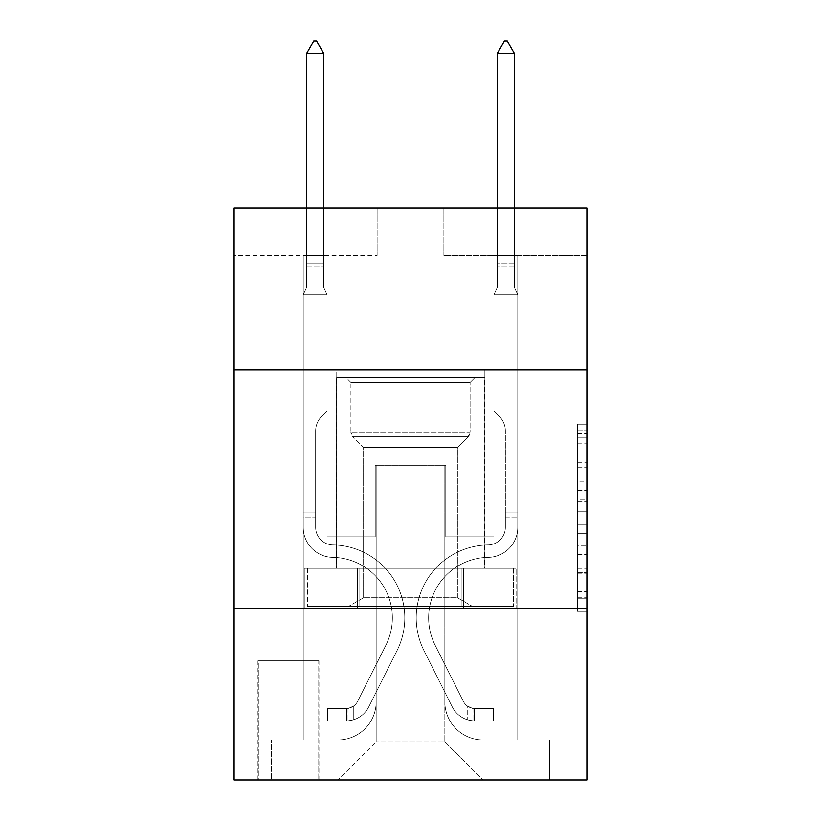 <?xml version="1.0" encoding="UTF-8"?>
<svg xmlns="http://www.w3.org/2000/svg" width="821" height="821" viewBox="0 0 821 821"><rect width="100%" height="100%" fill="white"/><g stroke="black" fill="none" stroke-linecap="round" stroke-linejoin="round"><path stroke-width="0.62" stroke-dasharray="4.11 3.08" d="M577.348 481.26L577.348 511.206L586.882 511.206L586.882 601.988L586.882 433.529L586.882 511.206L577.348 511.206L577.348 430.727L577.348 611.347L577.348 424.18L577.348 598.242L586.882 598.242L577.348 598.242L586.882 598.242L577.348 598.242L577.348 568.296L577.348 611.347L586.882 611.347L586.882 424.18L586.882 597.77L586.882 524.311L577.348 524.311L586.882 524.311L586.882 568.296L586.882 437.275L577.348 437.275L586.882 437.275L586.882 611.347L586.882 433.529L586.882 611.347L577.348 611.347L577.348 424.18L586.882 424.18L586.882 433.529L586.882 424.18L586.882 433.529L586.882 424.18L586.882 430.727L586.882 424.18L577.348 424.18L577.348 437.275L586.882 437.275L577.348 437.275L577.348 481.26L586.882 481.26M484.862 369.984L484.862 568.286L336.138 568.286L484.862 568.286L336.138 568.286L484.862 568.286L484.862 369.984L336.138 369.984L336.138 568.286L336.138 369.984L484.862 369.984M318.969 660.772L257.948 660.772L318.969 660.772L318.969 779.95L257.948 779.95L318.969 779.95M257.948 660.772L257.948 779.95M586.882 499.979L586.882 490.619L586.882 499.979L577.348 499.979L577.348 462.315L577.348 573.212L577.348 545.37L586.882 545.37L577.348 545.37L577.348 611.347L586.882 611.347L577.348 611.347L586.882 611.347L577.348 611.347L577.348 424.18L586.882 424.18L577.348 424.18L586.882 424.18L577.348 424.18L577.348 499.979L586.882 499.979M586.882 608.33L586.882 779.95L234.118 779.95L234.118 608.33L586.882 608.33L586.882 207.898L443.874 207.898L586.882 207.898L586.882 255.567L586.882 207.898L234.118 207.898L377.126 207.898L234.118 207.898L234.118 255.567L377.126 255.567L234.118 255.567L234.118 207.898L234.118 369.984L586.882 369.984L234.118 369.984L234.118 608.33L586.882 608.33L234.118 608.33M303.236 255.567L303.236 739.906L338.036 739.906A38.135 38.135 0 0 0 376.172 701.77L376.172 465.322L376.172 741.815L376.172 465.322L376.172 741.815L376.172 465.322L444.828 465.322L444.828 701.77A38.135 38.135 0 0 0 482.964 739.906L517.764 739.906L517.764 255.567L517.764 739.906L517.764 255.567L517.764 739.906L517.764 255.567L517.764 739.906L517.764 255.567L517.764 739.906L517.764 255.567L517.764 739.906L517.764 255.567L517.764 739.906L517.764 255.567L517.764 739.906L549.701 739.906L482.964 739.906L517.764 739.906L482.964 739.906L517.764 739.906L482.964 739.906L517.764 739.906L482.964 739.906L517.764 739.906L482.964 739.906L517.764 739.906L482.964 739.906L517.764 739.906L517.764 255.567L493.924 255.567L517.764 255.567L493.924 255.567L517.764 255.567L493.924 255.567L517.764 255.567L493.924 255.567L517.764 255.567L493.924 255.567L517.764 255.567L493.924 255.567L517.764 255.567L493.924 255.567L517.764 255.567L493.924 255.567L517.764 255.567L517.764 739.906L482.964 739.906A38.135 38.135 0 0 1 444.828 701.77A38.135 38.135 0 0 0 482.964 739.906A38.135 38.135 0 0 1 444.828 701.77A38.135 38.135 0 0 0 482.964 739.906A38.135 38.135 0 0 1 444.828 701.77A38.135 38.135 0 0 0 482.964 739.906A38.135 38.135 0 0 1 444.828 701.77A38.135 38.135 0 0 0 482.964 739.906A38.135 38.135 0 0 1 444.828 701.77A38.135 38.135 0 0 0 482.964 739.906A38.135 38.135 0 0 1 444.828 701.77A38.135 38.135 0 0 0 482.964 739.906A38.135 38.135 0 0 1 444.828 701.77L444.828 465.322L444.828 741.815L376.172 741.815L444.828 741.815L482.964 779.95L549.701 779.95L338.036 779.95L482.964 779.95L444.828 741.815L482.964 779.95L444.828 741.815L444.828 465.322L444.828 741.815L444.828 465.322L375.228 465.322L375.228 536.831L327.076 536.831L327.076 255.567L303.236 255.567L303.236 739.906L338.036 739.906A38.135 38.135 0 0 0 376.172 701.77L376.172 465.322L375.228 465.322L375.228 536.831L327.076 536.831L327.076 255.567L303.236 255.567L303.236 739.906L338.036 739.906L271.299 739.906L338.036 739.906L303.236 739.906L303.236 255.567L303.236 739.906L303.236 255.567L303.236 739.906L303.236 255.567L303.236 739.906L303.236 255.567L303.236 739.906L303.236 255.567L303.236 739.906L303.236 255.567L327.076 255.567L303.236 255.567L327.076 255.567L303.236 255.567L327.076 255.567L303.236 255.567L327.076 255.567L303.236 255.567L327.076 255.567L303.236 255.567L327.076 255.567L303.236 255.567L327.076 255.567L303.236 255.567L303.236 739.906L303.236 255.567M376.172 701.77L376.172 465.322L375.228 465.322L375.228 536.831L327.076 536.831L327.076 255.567L327.076 536.831L327.076 255.567L327.076 536.831L327.076 255.567L327.076 536.831L327.076 255.567L327.076 536.831L327.076 255.567L327.076 536.831L327.076 255.567L327.076 536.831L327.076 255.567L327.076 536.831L375.228 536.831L327.076 536.831L375.228 536.831L327.076 536.831L375.228 536.831L327.076 536.831L375.228 536.831L327.076 536.831L375.228 536.831L327.076 536.831L375.228 536.831L327.076 536.831L375.228 536.831L375.228 465.322L375.228 536.831L375.228 465.322L375.228 536.831L375.228 465.322L375.228 536.831L375.228 465.322L375.228 536.831L375.228 465.322L375.228 536.831L375.228 465.322L375.228 536.831L375.228 465.322L376.172 465.322L375.228 465.322L376.172 465.322L375.228 465.322L376.172 465.322L375.228 465.322L376.172 465.322L375.228 465.322L376.172 465.322L375.228 465.322L376.172 465.322L375.228 465.322L376.172 465.322L376.172 701.77A38.135 38.135 0 0 1 338.036 739.906A38.135 38.135 0 0 0 376.172 701.77A38.135 38.135 0 0 1 338.036 739.906A38.135 38.135 0 0 0 376.172 701.77A38.135 38.135 0 0 1 338.036 739.906A38.135 38.135 0 0 0 376.172 701.77A38.135 38.135 0 0 1 338.036 739.906A38.135 38.135 0 0 0 376.172 701.77A38.135 38.135 0 0 1 338.036 739.906A38.135 38.135 0 0 0 376.172 701.77A38.135 38.135 0 0 1 338.036 739.906A38.135 38.135 0 0 0 376.172 701.77M586.882 255.567L443.874 255.567L586.882 255.567M258.902 779.95L318.014 779.95L258.902 779.95L258.902 660.772L318.014 660.772L318.014 779.95L318.014 660.772L258.902 660.772L258.902 779.95M271.299 779.95L338.036 779.95L376.172 741.815L338.036 779.95L376.172 741.815L338.036 779.95L271.299 779.95L271.299 739.906L271.299 779.95M445.772 465.322L444.828 465.322L445.772 465.322L444.828 465.322L445.772 465.322L444.828 465.322L445.772 465.322L444.828 465.322L445.772 465.322L444.828 465.322L445.772 465.322L444.828 465.322L445.772 465.322L444.828 465.322L445.772 465.322L444.828 465.322L445.772 465.322L445.772 536.831L445.772 465.322M443.874 255.567L443.874 207.898L443.874 255.567M377.126 255.567L377.126 207.898L377.126 255.567M549.701 739.906L549.701 779.95L549.701 739.906M493.924 255.567L493.924 536.831L445.772 536.831L493.924 536.831L445.772 536.831L493.924 536.831L445.772 536.831L493.924 536.831L445.772 536.831L493.924 536.831L445.772 536.831L493.924 536.831L445.772 536.831L493.924 536.831L445.772 536.831L493.924 536.831L445.772 536.831L493.924 536.831L493.924 255.567M516.737 608.33L304.263 608.33L516.737 608.33L516.737 568.286L304.263 568.286L463.619 568.286L463.619 608.33L463.619 568.286L357.381 568.286L357.381 608.33L357.381 568.286L304.263 568.286L304.263 608.33L304.263 568.286L516.737 568.286L516.737 608.33M586.882 369.984L234.118 369.984M357.381 568.286L357.381 608.33L357.381 568.286M463.619 568.286L463.619 608.33L463.619 568.286M577.348 511.206L586.882 511.206L577.348 511.206M577.348 430.727L577.348 424.18L577.348 430.727L586.882 430.727L577.348 430.727M577.348 572.74L577.348 533.671L577.348 572.74L586.882 572.74L577.348 572.74M577.348 533.671L577.348 524.311L586.882 524.311L577.348 524.311L577.348 533.671L586.882 533.671L577.348 533.671M577.348 462.315L577.348 437.275L577.348 462.315L586.882 462.315L577.348 462.315M577.348 424.18L586.882 424.18L577.348 424.18L577.348 433.529L577.348 424.18L586.882 424.18M577.348 611.347L586.882 611.347L577.348 611.347L577.348 601.988L577.348 611.347M303.236 517.764L303.236 294.657L327.076 294.657L327.076 410.972L321.699 416.35A20.72 20.72 -35.4 0 0 315.633 430.994A20.72 20.72 144.6 0 1 321.699 416.35L327.076 410.972L327.076 294.657L323.741 287.412L323.741 266.086L323.741 287.412L327.076 294.657L327.076 410.972L321.699 416.35A20.72 20.72 -35.4 0 0 315.633 430.994A20.72 20.72 144.6 0 1 321.699 416.35L327.076 410.972L327.076 294.657L323.741 287.412L323.741 263.192L323.741 287.412L327.076 294.657L327.076 410.972L321.699 416.35A20.72 20.72 -35.4 0 0 315.633 430.994A20.72 20.72 144.6 0 1 321.699 416.35L327.076 410.972L327.076 294.657L323.741 287.412L323.741 53.447L323.741 287.412L327.076 294.657L327.076 410.972L321.699 416.35A20.72 20.72 -35.4 0 0 315.633 430.994A20.72 20.72 144.6 0 1 321.699 416.35L327.076 410.972L327.076 294.657L323.741 287.412L323.741 53.447L306.582 53.447L306.582 287.412L303.236 294.657L327.076 294.657L327.076 410.972L321.699 416.35A20.72 20.72 -35.4 0 0 315.633 430.994A20.72 20.72 144.6 0 1 321.699 416.35L327.076 410.972L327.076 294.657L323.741 287.412L327.076 294.657L327.076 410.972L321.699 416.35A20.72 20.72 -35.4 0 0 315.633 430.994A20.72 20.72 144.6 0 1 321.699 416.35L327.076 410.972L327.076 294.657L323.741 287.412L323.741 266.086L323.741 287.412L327.076 294.657L327.076 410.972L321.699 416.35A20.72 20.72 -35.4 0 0 315.633 430.994A20.72 20.72 144.6 0 1 321.699 416.35L327.076 410.972L327.076 294.657L323.741 287.412L323.741 263.192L323.741 287.412L327.076 294.657L327.076 410.972L321.699 416.35A20.72 20.72 -35.4 0 0 315.633 430.994A20.72 20.72 144.6 0 1 321.699 416.35L327.076 410.972L327.076 294.657L323.741 287.412L323.741 53.447L316.588 41.05L313.725 41.05L316.588 41.05L313.725 41.05L306.582 53.447L323.741 53.447L316.588 41.05L313.725 41.05L306.582 53.447L306.582 263.192L306.582 53.447L323.741 53.447L323.741 287.412L327.076 294.657L303.236 294.657L306.582 287.412L306.582 263.192L306.582 287.412L303.236 294.657L327.076 294.657L303.236 294.657L306.582 287.412L306.582 53.447L306.582 287.412L303.236 294.657L327.076 294.657L303.236 294.657L306.582 287.412L306.582 53.447L323.741 53.447L306.582 53.447L306.582 287.412L303.236 294.657L327.076 294.657L303.236 294.657L306.582 287.412L306.582 53.447L323.741 53.447L316.588 41.05L313.725 41.05L316.588 41.05L313.725 41.05L306.582 53.447L306.582 287.412L303.236 294.657L327.076 294.657L303.236 294.657L306.582 287.412L306.582 53.447L323.741 53.447L316.588 41.05L313.725 41.05L306.582 53.447L306.582 287.412L303.236 294.657L327.076 294.657L303.236 294.657L306.582 287.412L306.582 53.447L323.741 53.447L323.741 263.192L323.741 53.447L306.582 53.447L306.582 287.412L303.236 294.657L327.076 294.657L303.236 294.657L306.582 287.412L306.582 53.447L323.741 53.447L316.588 41.05L313.725 41.05L316.588 41.05L313.725 41.05L306.582 53.447L323.741 53.447L316.588 41.05L313.725 41.05L306.582 53.447L323.741 53.447L323.741 266.086L323.741 53.447L316.588 41.05L323.741 53.447L323.741 287.412L323.741 53.447L306.582 53.447L313.725 41.05L306.582 53.447L313.725 41.05L316.588 41.05L323.741 53.447L316.588 41.05L313.725 41.05L306.582 53.447L323.741 53.447L323.741 287.412L327.076 294.657L303.236 294.657L306.582 287.412L303.236 294.657L303.236 527.318A30.028 30.028 -35.4 0 0 332.803 557.346A30.028 30.028 144.6 0 1 303.236 527.318L303.236 294.657L303.236 527.318A30.028 30.028 -35.4 0 0 332.803 557.346A30.028 30.028 144.6 0 1 303.236 527.318L303.236 294.657L303.236 527.318A30.028 30.028 -35.4 0 0 332.803 557.346A30.028 30.028 144.6 0 1 303.236 527.318L303.236 294.657L303.236 527.318A30.028 30.028 -35.4 0 0 332.803 557.346A60.538 60.538 144.6 0 1 385.932 645.07A60.538 60.538 -35.4 0 0 332.803 557.346A30.028 30.028 144.6 0 1 303.236 527.318L303.236 294.657L303.236 527.318A30.028 30.028 -35.4 0 0 332.803 557.346A30.028 30.028 144.6 0 1 303.236 527.318L303.236 294.657L303.236 527.318A30.028 30.028 -35.4 0 0 332.803 557.346A30.028 30.028 144.6 0 1 303.236 527.318L303.236 294.657L303.236 527.318A30.028 30.028 -35.4 0 0 332.803 557.346A60.538 60.538 144.6 0 1 385.932 645.07A60.538 60.538 -35.4 0 0 332.803 557.346A30.028 30.028 144.6 0 1 303.236 527.318L303.236 294.657L303.236 527.318L303.236 517.764L315.633 517.764L315.633 512.037L303.236 512.037L315.633 512.037L315.633 527.318L315.633 430.994L315.633 527.318A17.641 17.641 -35.4 0 0 332.998 544.949A17.641 17.641 144.6 0 1 315.633 527.318L315.633 430.994L315.633 527.318L315.633 512.037L303.236 512.037L315.633 512.037L315.633 527.318A17.641 17.641 -35.4 0 0 332.998 544.949A17.641 17.641 144.6 0 1 315.633 527.318L315.633 430.994L315.633 527.318A17.641 17.641 -35.4 0 0 332.998 544.949A17.641 17.641 144.6 0 1 315.633 527.318L315.633 430.994L315.633 527.318L315.633 512.037L303.236 512.037L315.633 512.037L315.633 527.318A17.641 17.641 -35.4 0 0 332.998 544.949A72.936 72.936 144.6 0 1 397.005 650.643A72.936 72.936 -35.4 0 0 332.998 544.949A17.641 17.641 144.6 0 1 315.633 527.318L315.633 430.994L315.633 527.318A17.641 17.641 -35.4 0 0 332.998 544.949A17.641 17.641 144.6 0 1 315.633 527.318L315.633 430.994L315.633 527.318L315.633 512.037L303.236 512.037L315.633 512.037L315.633 527.318A17.641 17.641 -35.4 0 0 332.998 544.949A17.641 17.641 144.6 0 1 315.633 527.318L315.633 430.994L315.633 527.318A17.641 17.641 -35.4 0 0 332.998 544.949A72.936 72.936 144.6 0 1 397.005 650.643A72.936 72.936 -35.4 0 0 332.998 544.949A17.641 17.641 144.6 0 1 315.633 527.318L315.633 430.994L315.633 527.318L315.633 517.764L303.236 517.764M346.616 720.838A25.266 25.266 -35.4 0 0 368.721 706.922L397.005 650.643A72.936 72.936 -35.4 0 0 332.998 544.949A17.641 17.641 144.6 0 1 315.633 527.318A17.641 17.641 -35.4 0 0 332.998 544.949A17.641 17.641 144.6 0 1 315.633 527.318A17.641 17.641 144.6 0 0 332.998 544.949A72.936 72.936 144.6 0 1 397.005 650.643L368.721 706.922L397.005 650.643A72.936 72.936 -35.4 0 0 332.998 544.949A17.641 17.641 144.6 0 1 315.633 527.318A17.641 17.641 144.6 0 0 332.998 544.949A72.936 72.936 144.6 0 1 397.005 650.643A72.936 72.936 -35.4 0 0 332.998 544.949A17.641 17.641 144.6 0 1 315.633 527.318A17.641 17.641 144.6 0 0 332.998 544.949A17.641 17.641 144.6 0 1 315.633 527.318A17.641 17.641 144.6 0 0 332.998 544.949A72.936 72.936 144.6 0 1 397.005 650.643A72.936 72.936 -35.4 0 0 332.998 544.949A17.641 17.641 144.6 0 1 315.633 527.318A17.641 17.641 144.6 0 0 332.998 544.949A72.936 72.936 144.6 0 1 397.005 650.643L368.721 706.922L397.005 650.643A72.936 72.936 -35.4 0 0 332.998 544.949A17.641 17.641 144.6 0 1 315.633 527.318A17.641 17.641 144.6 0 0 332.998 544.949A17.641 17.641 144.6 0 1 315.633 527.318A17.641 17.641 144.6 0 0 332.998 544.949A72.936 72.936 144.6 0 1 397.005 650.643A72.936 72.936 -35.4 0 0 332.998 544.949A17.641 17.641 144.6 0 1 315.633 527.318A17.641 17.641 144.6 0 0 332.998 544.949A72.936 72.936 144.6 0 1 397.005 650.643A72.936 72.936 -35.4 0 0 332.998 544.949A72.936 72.936 -35.4 0 1 397.005 650.643L368.721 706.922A25.266 25.266 144.6 0 1 353.769 719.658A25.266 25.266 -35.4 0 0 368.721 706.922L397.005 650.643A72.936 72.936 -35.4 0 0 332.998 544.949A72.936 72.936 -35.4 0 1 397.005 650.643L368.721 706.922L397.005 650.643A72.936 72.936 -35.4 0 0 332.998 544.949A72.936 72.936 -35.4 0 1 397.005 650.643A72.936 72.936 -35.4 0 0 332.998 544.949A72.936 72.936 -35.4 0 1 397.005 650.643L368.721 706.922L397.005 650.643A72.936 72.936 -35.4 0 0 332.998 544.949A72.936 72.936 -35.4 0 1 397.005 650.643L368.721 706.922A25.266 25.266 144.6 0 1 353.769 719.658C346.421 721.218 346.421 721.218 353.769 719.658C346.421 721.218 346.421 721.218 353.769 719.658A25.266 25.266 -35.4 0 0 368.721 706.922L397.005 650.643A72.936 72.936 -35.4 0 0 332.998 544.949A72.936 72.936 -35.4 0 1 397.005 650.643A72.936 72.936 -35.4 0 0 332.998 544.949A72.936 72.936 -35.4 0 1 397.005 650.643L368.721 706.922L397.005 650.643A72.936 72.936 -35.4 0 0 332.998 544.949A72.936 72.936 -35.4 0 1 397.005 650.643L368.721 706.922A25.266 25.266 144.6 0 1 353.769 719.658C346.421 721.218 346.421 721.218 353.769 719.658C346.421 721.218 346.421 721.218 353.769 719.658A25.266 25.266 -35.4 0 0 368.721 706.922L397.005 650.643L368.721 706.922A25.266 25.266 144.6 0 1 353.769 719.658C346.421 721.218 346.421 721.218 353.769 719.658C346.421 721.218 346.421 721.218 353.769 719.658A25.266 25.266 -35.4 0 0 368.721 706.922L397.005 650.643L368.721 706.922A25.266 25.266 144.6 0 1 353.769 719.658C346.421 721.218 346.421 721.218 353.769 719.658C346.421 721.218 346.421 721.218 353.769 719.658A25.266 25.266 -35.4 0 0 368.721 706.922L397.005 650.643L368.721 706.922A25.266 25.266 144.6 0 1 353.769 719.658C346.421 721.218 346.421 721.218 353.769 719.658C346.421 721.218 346.421 721.218 353.769 719.658A25.266 25.266 -35.4 0 0 368.721 706.922L397.005 650.643L368.721 706.922A25.266 25.266 144.6 0 1 353.769 719.658C346.421 721.218 346.421 721.218 353.769 719.658C346.421 721.218 346.421 721.218 353.769 719.658A25.266 25.266 -35.4 0 0 368.721 706.922L397.005 650.643L368.721 706.922A25.266 25.266 144.6 0 1 353.769 719.658C346.421 721.218 346.421 721.218 353.769 719.658C346.421 721.218 346.421 721.218 353.769 719.658A25.266 25.266 -35.4 0 0 368.721 706.922A25.266 25.266 -35.4 0 1 346.616 720.838L346.616 708.431A12.869 12.869 -35.4 0 0 357.648 701.35L385.932 645.07A60.538 60.538 -35.4 0 0 332.803 557.346A30.028 30.028 144.6 0 1 303.236 527.318A30.028 30.028 -35.4 0 0 332.803 557.346A30.028 30.028 144.6 0 1 303.236 527.318A30.028 30.028 144.6 0 0 332.803 557.346A60.538 60.538 144.6 0 1 385.932 645.07L357.648 701.35L385.932 645.07A60.538 60.538 -35.4 0 0 332.803 557.346A30.028 30.028 144.6 0 1 303.236 527.318A30.028 30.028 144.6 0 0 332.803 557.346A60.538 60.538 144.6 0 1 385.932 645.07A60.538 60.538 -35.4 0 0 332.803 557.346A30.028 30.028 144.6 0 1 303.236 527.318A30.028 30.028 144.6 0 0 332.803 557.346A30.028 30.028 144.6 0 1 303.236 527.318A30.028 30.028 144.6 0 0 332.803 557.346A60.538 60.538 144.6 0 1 385.932 645.07A60.538 60.538 -35.4 0 0 332.803 557.346A30.028 30.028 144.6 0 1 303.236 527.318A30.028 30.028 144.6 0 0 332.803 557.346A60.538 60.538 144.6 0 1 385.932 645.07L357.648 701.35L385.932 645.07A60.538 60.538 -35.4 0 0 332.803 557.346A30.028 30.028 144.6 0 1 303.236 527.318A30.028 30.028 144.6 0 0 332.803 557.346A30.028 30.028 144.6 0 1 303.236 527.318A30.028 30.028 144.6 0 0 332.803 557.346A60.538 60.538 144.6 0 1 385.932 645.07A60.538 60.538 -35.4 0 0 332.803 557.346A30.028 30.028 144.6 0 1 303.236 527.318A30.028 30.028 144.6 0 0 332.803 557.346A60.538 60.538 144.6 0 1 385.932 645.07A60.538 60.538 -35.4 0 0 332.803 557.346A60.538 60.538 -35.4 0 1 385.932 645.07L357.648 701.35A12.869 12.869 144.6 0 1 353.769 705.937C346.554 709.262 346.554 709.262 353.769 705.937C346.554 709.262 346.554 709.262 353.769 705.937A12.869 12.869 -35.4 0 0 357.648 701.35L385.932 645.07A60.538 60.538 -35.4 0 0 332.803 557.346A60.538 60.538 -35.4 0 1 385.932 645.07L357.648 701.35L385.932 645.07A60.538 60.538 -35.4 0 0 332.803 557.346A60.538 60.538 -35.4 0 1 385.932 645.07A60.538 60.538 -35.4 0 0 332.803 557.346A60.538 60.538 -35.4 0 1 385.932 645.07L357.648 701.35L385.932 645.07A60.538 60.538 -35.4 0 0 332.803 557.346A60.538 60.538 -35.4 0 1 385.932 645.07L357.648 701.35A12.869 12.869 144.6 0 1 353.769 705.937C346.554 709.262 346.554 709.262 353.769 705.937C346.554 709.262 346.554 709.262 353.769 705.937A12.869 12.869 -35.4 0 0 357.648 701.35L385.932 645.07A60.538 60.538 -35.4 0 0 332.803 557.346A60.538 60.538 -35.4 0 1 385.932 645.07A60.538 60.538 -35.4 0 0 332.803 557.346A60.538 60.538 -35.4 0 1 385.932 645.07L357.648 701.35L385.932 645.07A60.538 60.538 -35.4 0 0 332.803 557.346A60.538 60.538 -35.4 0 1 385.932 645.07L357.648 701.35A12.869 12.869 144.6 0 1 353.769 705.937C346.554 709.262 346.554 709.262 353.769 705.937C346.554 709.262 346.554 709.262 353.769 705.937A12.869 12.869 -35.4 0 0 357.648 701.35L385.932 645.07L357.648 701.35A12.869 12.869 144.6 0 1 353.769 705.937C346.554 709.262 346.554 709.262 353.769 705.937C346.554 709.262 346.554 709.262 353.769 705.937A12.869 12.869 -35.4 0 0 357.648 701.35L385.932 645.07L357.648 701.35A12.869 12.869 144.6 0 1 353.769 705.937C346.554 709.262 346.554 709.262 353.769 705.937C346.554 709.262 346.554 709.262 353.769 705.937A12.869 12.869 -35.4 0 0 357.648 701.35L385.932 645.07L357.648 701.35A12.869 12.869 144.6 0 1 353.769 705.937C346.554 709.262 346.554 709.262 353.769 705.937C346.554 709.262 346.554 709.262 353.769 705.937A12.869 12.869 -35.4 0 0 357.648 701.35L385.932 645.07L357.648 701.35A12.869 12.869 144.6 0 1 353.769 705.937C346.554 709.262 346.554 709.262 353.769 705.937C346.554 709.262 346.554 709.262 353.769 705.937A12.869 12.869 -35.4 0 0 357.648 701.35L385.932 645.07L357.648 701.35A12.869 12.869 144.6 0 1 353.769 705.937C346.554 709.262 346.554 709.262 353.769 705.937C346.554 709.262 346.554 709.262 353.769 705.937A12.869 12.869 -35.4 0 0 357.648 701.35A12.869 12.869 -35.4 0 1 346.616 708.431L346.616 720.838L327.548 720.838L346.616 720.838A25.266 25.266 -35.4 0 0 368.721 706.922A25.266 25.266 -35.4 0 1 346.616 720.838L346.616 708.431L327.548 708.441L346.616 708.431A12.869 12.869 -35.4 0 0 357.648 701.35A12.869 12.869 -35.4 0 1 346.616 708.431L346.616 720.838L327.548 720.838L327.548 708.441L327.548 720.838L346.616 720.838A25.266 25.266 -35.4 0 0 368.721 706.922A25.266 25.266 -35.4 0 1 346.616 720.838L346.616 708.431L327.548 708.441L346.616 708.431A12.869 12.869 -35.4 0 0 357.648 701.35A12.869 12.869 -35.4 0 1 346.616 708.431L346.616 720.838L327.548 720.838L327.548 708.441L327.548 720.838L346.616 720.838A25.266 25.266 -35.4 0 0 368.721 706.922A25.266 25.266 -35.4 0 1 346.616 720.838L346.616 708.431L327.548 708.441L346.616 708.431A12.869 12.869 -35.4 0 0 357.648 701.35A12.869 12.869 -35.4 0 1 346.616 708.431L346.616 720.838L327.548 720.838L327.548 708.441L327.548 720.838L346.616 720.838A25.266 25.266 -35.4 0 0 368.721 706.922A25.266 25.266 -35.4 0 1 346.616 720.838L346.616 708.431L327.548 708.441L346.616 708.431A12.869 12.869 -35.4 0 0 357.648 701.35A12.869 12.869 -35.4 0 1 346.616 708.431L346.616 720.838L327.548 720.838L327.548 708.441L327.548 720.838L346.616 720.838A25.266 25.266 -35.4 0 0 368.721 706.922A25.266 25.266 -35.4 0 1 346.616 720.838L346.616 708.431L327.548 708.441L346.616 708.431A12.869 12.869 -35.4 0 0 357.648 701.35A12.869 12.869 -35.4 0 1 346.616 708.431L346.616 720.838L327.548 720.838L327.548 708.441L327.548 720.838L346.616 720.838A25.266 25.266 -35.4 0 0 368.721 706.922A25.266 25.266 -35.4 0 1 346.616 720.838L346.616 708.431L327.548 708.441L346.616 708.431A12.869 12.869 -35.4 0 0 357.648 701.35A12.869 12.869 -35.4 0 1 346.616 708.431L346.616 720.838L327.548 720.838L327.548 708.441L327.548 720.838L346.616 720.838A25.266 25.266 -35.4 0 0 368.721 706.922A25.266 25.266 -35.4 0 1 346.616 720.838L346.616 708.431L327.548 708.441L346.616 708.431A12.869 12.869 -35.4 0 0 357.648 701.35A12.869 12.869 -35.4 0 1 346.616 708.431L346.616 720.838L327.548 720.838L327.548 708.441L327.548 720.838L346.616 720.838M514.418 207.898L514.418 287.412L517.764 294.657L517.764 527.318A30.028 30.028 -144.6 0 1 488.197 557.346A30.028 30.028 -144.6 0 0 517.764 527.318A30.028 30.028 -144.6 0 1 488.197 557.346A30.028 30.028 -144.6 0 0 517.764 527.318L517.764 512.037L505.367 512.037L517.764 512.037L517.764 527.318A30.028 30.028 -144.6 0 1 488.197 557.346A30.028 30.028 -144.6 0 0 517.764 527.318L517.764 512.037L517.764 527.318A30.028 30.028 -144.6 0 1 488.197 557.346A30.028 30.028 -144.6 0 0 517.764 527.318A30.028 30.028 -144.6 0 1 488.197 557.346A30.028 30.028 -144.6 0 0 517.764 527.318L517.764 512.037L505.367 512.037L517.764 512.037L517.764 527.318A30.028 30.028 -144.6 0 1 488.197 557.346A30.028 30.028 -144.6 0 0 517.764 527.318L517.764 512.037L517.764 527.318A30.028 30.028 -144.6 0 1 488.197 557.346A30.028 30.028 -144.6 0 0 517.764 527.318A30.028 30.028 -144.6 0 1 488.197 557.346A30.028 30.028 -144.6 0 0 517.764 527.318L517.764 512.037L505.367 512.037L505.367 527.318A17.641 17.641 -144.6 0 1 488.002 544.949A17.641 17.641 -144.6 0 0 505.367 527.318L505.367 512.037L505.367 527.318A17.641 17.641 -144.6 0 1 488.002 544.949A17.641 17.641 -144.6 0 0 505.367 527.318A17.641 17.641 -144.6 0 1 488.002 544.949A17.641 17.641 -144.6 0 0 505.367 527.318L505.367 512.037L505.367 527.318A17.641 17.641 -144.6 0 1 488.002 544.949A17.641 17.641 -144.6 0 0 505.367 527.318L505.367 512.037L505.367 527.318A17.641 17.641 -144.6 0 1 488.002 544.949A17.641 17.641 -144.6 0 0 505.367 527.318A17.641 17.641 -144.6 0 1 488.002 544.949A17.641 17.641 -144.6 0 0 505.367 527.318L505.367 512.037L505.367 527.318A17.641 17.641 35.4 0 1 488.002 544.949A72.936 72.936 35.4 0 0 423.995 650.643A72.936 72.936 35.4 0 1 488.002 544.949A72.936 72.936 35.4 0 0 423.995 650.643A72.936 72.936 35.4 0 1 488.002 544.949A17.641 17.641 -144.6 0 0 505.367 527.318A17.641 17.641 35.4 0 1 488.002 544.949A72.936 72.936 35.4 0 0 423.995 650.643A72.936 72.936 35.4 0 1 488.002 544.949A17.641 17.641 -144.6 0 0 505.367 527.318A17.641 17.641 35.4 0 1 488.002 544.949A72.936 72.936 35.4 0 0 423.995 650.643A72.936 72.936 35.4 0 1 488.002 544.949A72.936 72.936 35.4 0 0 423.995 650.643A72.936 72.936 35.4 0 1 488.002 544.949A17.641 17.641 -144.6 0 0 505.367 527.318L505.367 512.037L505.367 527.318A17.641 17.641 35.4 0 1 488.002 544.949A72.936 72.936 35.4 0 0 423.995 650.643A72.936 72.936 35.4 0 1 488.002 544.949A17.641 17.641 -144.6 0 0 505.367 527.318A17.641 17.641 35.4 0 1 488.002 544.949A72.936 72.936 35.4 0 0 423.995 650.643A72.936 72.936 35.4 0 1 488.002 544.949A72.936 72.936 35.4 0 0 423.995 650.643A72.936 72.936 35.4 0 1 488.002 544.949A17.641 17.641 -144.6 0 0 505.367 527.318A17.641 17.641 35.4 0 1 488.002 544.949A72.936 72.936 -144.6 0 0 423.995 650.643L452.279 706.922L423.995 650.643A72.936 72.936 35.4 0 1 488.002 544.949A72.936 72.936 -144.6 0 0 423.995 650.643L452.279 706.922L423.995 650.643A72.936 72.936 35.4 0 1 488.002 544.949A72.936 72.936 -144.6 0 0 423.995 650.643L452.279 706.922L423.995 650.643A72.936 72.936 35.4 0 1 488.002 544.949A17.641 17.641 -144.6 0 0 505.367 527.318L505.367 512.037L505.367 527.318A17.641 17.641 35.4 0 1 488.002 544.949A72.936 72.936 -144.6 0 0 423.995 650.643L452.279 706.922L423.995 650.643A72.936 72.936 35.4 0 1 488.002 544.949A72.936 72.936 -144.6 0 0 423.995 650.643L452.279 706.922A25.266 25.266 -144.6 0 0 467.231 719.658C474.579 721.218 474.579 721.218 467.231 719.658C474.579 721.218 474.579 721.218 467.231 719.658A25.266 25.266 35.4 0 1 452.279 706.922L423.995 650.643A72.936 72.936 35.4 0 1 488.002 544.949A72.936 72.936 -144.6 0 0 423.995 650.643L452.279 706.922A25.266 25.266 35.4 0 0 474.384 720.838A25.266 25.266 35.4 0 1 452.279 706.922A25.266 25.266 -144.6 0 0 467.231 719.658C474.579 721.218 474.579 721.218 467.231 719.658C474.579 721.218 474.579 721.218 467.231 719.658A25.266 25.266 35.4 0 1 452.279 706.922L423.995 650.643L452.279 706.922A25.266 25.266 35.4 0 0 474.384 720.838A25.266 25.266 35.4 0 1 452.279 706.922A25.266 25.266 -144.6 0 0 467.231 719.658C474.579 721.218 474.579 721.218 467.231 719.658C474.579 721.218 474.579 721.218 467.231 719.658A25.266 25.266 35.4 0 1 452.279 706.922L423.995 650.643L452.279 706.922A25.266 25.266 35.4 0 0 474.384 720.838A25.266 25.266 35.4 0 1 452.279 706.922A25.266 25.266 -144.6 0 0 467.231 719.658C474.579 721.218 474.579 721.218 467.231 719.658C474.579 721.218 474.579 721.218 467.231 719.658A25.266 25.266 35.4 0 1 452.279 706.922L423.995 650.643A72.936 72.936 35.4 0 1 488.002 544.949A17.641 17.641 -144.6 0 0 505.367 527.318A17.641 17.641 35.4 0 1 488.002 544.949A72.936 72.936 -144.6 0 0 423.995 650.643L452.279 706.922A25.266 25.266 35.4 0 0 474.384 720.838A25.266 25.266 35.4 0 1 452.279 706.922A25.266 25.266 -144.6 0 0 467.231 719.658C474.579 721.218 474.579 721.218 467.231 719.658C474.579 721.218 474.579 721.218 467.231 719.658A25.266 25.266 35.4 0 1 452.279 706.922L423.995 650.643L452.279 706.922A25.266 25.266 35.4 0 0 474.384 720.838A25.266 25.266 35.4 0 1 452.279 706.922A25.266 25.266 -144.6 0 0 467.231 719.658C474.579 721.218 474.579 721.218 467.231 719.658C474.579 721.218 474.579 721.218 467.231 719.658A25.266 25.266 35.4 0 1 452.279 706.922L423.995 650.643L452.279 706.922A25.266 25.266 35.4 0 0 474.384 720.838A25.266 25.266 35.4 0 1 452.279 706.922A25.266 25.266 -144.6 0 0 467.231 719.658C474.579 721.218 474.579 721.218 467.231 719.658C474.579 721.218 474.579 721.218 467.231 719.658A25.266 25.266 35.4 0 1 452.279 706.922L423.995 650.643A72.936 72.936 35.4 0 1 488.002 544.949A72.936 72.936 -144.6 0 0 423.995 650.643L452.279 706.922A25.266 25.266 35.4 0 0 474.384 720.838A25.266 25.266 35.4 0 1 452.279 706.922A25.266 25.266 -144.6 0 0 467.231 719.658C474.579 721.218 474.579 721.218 467.231 719.658C474.579 721.218 474.579 721.218 467.231 719.658A25.266 25.266 35.4 0 1 452.279 706.922L423.995 650.643L452.279 706.922A25.266 25.266 35.4 0 0 474.384 720.838L493.452 720.838L474.384 720.838A25.266 25.266 35.4 0 1 452.279 706.922L423.995 650.643A72.936 72.936 35.4 0 1 488.002 544.949A17.641 17.641 -144.6 0 0 505.367 527.318L505.367 512.037L505.367 517.764L505.367 512.037L517.764 512.037L517.764 527.318A30.028 30.028 35.4 0 1 488.197 557.346A60.538 60.538 35.4 0 0 435.068 645.07A60.538 60.538 35.4 0 1 488.197 557.346A60.538 60.538 35.4 0 0 435.068 645.07A60.538 60.538 35.4 0 1 488.197 557.346A30.028 30.028 -144.6 0 0 517.764 527.318A30.028 30.028 35.4 0 1 488.197 557.346A60.538 60.538 35.4 0 0 435.068 645.07A60.538 60.538 35.4 0 1 488.197 557.346A30.028 30.028 -144.6 0 0 517.764 527.318A30.028 30.028 35.4 0 1 488.197 557.346A60.538 60.538 35.4 0 0 435.068 645.07A60.538 60.538 35.4 0 1 488.197 557.346A60.538 60.538 35.4 0 0 435.068 645.07A60.538 60.538 35.4 0 1 488.197 557.346A30.028 30.028 -144.6 0 0 517.764 527.318L517.764 517.764L517.764 527.318A30.028 30.028 35.4 0 1 488.197 557.346A60.538 60.538 35.4 0 0 435.068 645.07A60.538 60.538 35.4 0 1 488.197 557.346A30.028 30.028 -144.6 0 0 517.764 527.318A30.028 30.028 35.4 0 1 488.197 557.346A60.538 60.538 35.4 0 0 435.068 645.07A60.538 60.538 35.4 0 1 488.197 557.346A60.538 60.538 35.4 0 0 435.068 645.07A60.538 60.538 35.4 0 1 488.197 557.346A30.028 30.028 -144.6 0 0 517.764 527.318A30.028 30.028 35.4 0 1 488.197 557.346A60.538 60.538 -144.6 0 0 435.068 645.07L463.352 701.35L435.068 645.07A60.538 60.538 35.4 0 1 488.197 557.346A60.538 60.538 -144.6 0 0 435.068 645.07L463.352 701.35L435.068 645.07A60.538 60.538 35.4 0 1 488.197 557.346A60.538 60.538 -144.6 0 0 435.068 645.07L463.352 701.35L435.068 645.07A60.538 60.538 35.4 0 1 488.197 557.346A30.028 30.028 -144.6 0 0 517.764 527.318A30.028 30.028 35.4 0 1 488.197 557.346A60.538 60.538 -144.6 0 0 435.068 645.07L463.352 701.35L435.068 645.07A60.538 60.538 35.4 0 1 488.197 557.346A60.538 60.538 -144.6 0 0 435.068 645.07L463.352 701.35A12.869 12.869 -144.6 0 0 467.231 705.937C474.446 709.262 474.446 709.262 467.231 705.937C474.446 709.262 474.446 709.262 467.231 705.937A12.869 12.869 35.4 0 1 463.352 701.35L435.068 645.07A60.538 60.538 35.4 0 1 488.197 557.346A60.538 60.538 -144.6 0 0 435.068 645.07L463.352 701.35A12.869 12.869 35.4 0 0 474.384 708.431A12.869 12.869 35.4 0 1 463.352 701.35A12.869 12.869 -144.6 0 0 467.231 705.937C474.446 709.262 474.446 709.262 467.231 705.937C474.446 709.262 474.446 709.262 467.231 705.937A12.869 12.869 35.4 0 1 463.352 701.35L435.068 645.07L463.352 701.35A12.869 12.869 35.4 0 0 474.384 708.431A12.869 12.869 35.4 0 1 463.352 701.35A12.869 12.869 -144.6 0 0 467.231 705.937C474.446 709.262 474.446 709.262 467.231 705.937C474.446 709.262 474.446 709.262 467.231 705.937A12.869 12.869 35.4 0 1 463.352 701.35L435.068 645.07L463.352 701.35A12.869 12.869 35.4 0 0 474.384 708.431A12.869 12.869 35.4 0 1 463.352 701.35A12.869 12.869 -144.6 0 0 467.231 705.937C474.446 709.262 474.446 709.262 467.231 705.937C474.446 709.262 474.446 709.262 467.231 705.937A12.869 12.869 35.4 0 1 463.352 701.35L435.068 645.07A60.538 60.538 35.4 0 1 488.197 557.346A30.028 30.028 -144.6 0 0 517.764 527.318A30.028 30.028 35.4 0 1 488.197 557.346A60.538 60.538 -144.6 0 0 435.068 645.07L463.352 701.35A12.869 12.869 35.4 0 0 474.384 708.431A12.869 12.869 35.4 0 1 463.352 701.35A12.869 12.869 -144.6 0 0 467.231 705.937C474.446 709.262 474.446 709.262 467.231 705.937C474.446 709.262 474.446 709.262 467.231 705.937A12.869 12.869 35.4 0 1 463.352 701.35L435.068 645.07L463.352 701.35A12.869 12.869 35.4 0 0 474.384 708.431A12.869 12.869 35.4 0 1 463.352 701.35A12.869 12.869 -144.6 0 0 467.231 705.937C474.446 709.262 474.446 709.262 467.231 705.937C474.446 709.262 474.446 709.262 467.231 705.937A12.869 12.869 35.4 0 1 463.352 701.35L435.068 645.07L463.352 701.35A12.869 12.869 35.4 0 0 474.384 708.431A12.869 12.869 35.4 0 1 463.352 701.35A12.869 12.869 -144.6 0 0 467.231 705.937C474.446 709.262 474.446 709.262 467.231 705.937C474.446 709.262 474.446 709.262 467.231 705.937A12.869 12.869 35.4 0 1 463.352 701.35L435.068 645.07A60.538 60.538 35.4 0 1 488.197 557.346A60.538 60.538 -144.6 0 0 435.068 645.07L463.352 701.35A12.869 12.869 35.4 0 0 474.384 708.431A12.869 12.869 35.4 0 1 463.352 701.35A12.869 12.869 -144.6 0 0 467.231 705.937A12.869 12.869 35.4 0 1 463.352 701.35L435.068 645.07L463.352 701.35A12.869 12.869 35.4 0 0 474.384 708.431L493.452 708.441L493.452 720.838L493.452 708.441L474.384 708.431L474.384 720.838L493.452 720.838L474.384 720.838L474.384 708.431L493.452 708.441L493.452 720.838L493.452 708.441L474.384 708.431L474.384 720.838L493.452 720.838L474.384 720.838L474.384 708.431L493.452 708.441L493.452 720.838L493.452 708.441L474.384 708.431L474.384 720.838L493.452 720.838L474.384 720.838L474.384 708.431L493.452 708.441L493.452 720.838L493.452 708.441L474.384 708.431L474.384 720.838L493.452 720.838L474.384 720.838L474.384 708.431L493.452 708.441L493.452 720.838L493.452 708.441L474.384 708.431L474.384 720.838L493.452 720.838L474.384 720.838L474.384 708.431L493.452 708.441L493.452 720.838L493.452 708.441L474.384 708.431L474.384 720.838L493.452 720.838L474.384 720.838L474.384 708.431L493.452 708.441L493.452 720.838L493.452 708.441L474.384 708.431L474.384 720.838L493.452 720.838L474.384 720.838L474.384 708.431L493.452 708.441L474.384 708.431L474.384 720.838L474.384 708.431A12.869 12.869 35.4 0 1 463.352 701.35L435.068 645.07A60.538 60.538 35.4 0 1 488.197 557.346A30.028 30.028 -144.6 0 0 517.764 527.318L517.764 294.657L493.924 294.657L493.924 410.972L499.301 416.35A20.72 20.72 35.4 0 1 505.367 430.994A20.72 20.72 -144.6 0 0 499.301 416.35L493.924 410.972L493.924 294.657L497.259 287.412L497.259 266.086L497.259 287.412L493.924 294.657L493.924 410.972L499.301 416.35A20.72 20.72 35.4 0 1 505.367 430.994A20.72 20.72 -144.6 0 0 499.301 416.35L493.924 410.972L493.924 294.657L497.259 287.412L497.259 263.192L497.259 287.412L493.924 294.657L493.924 410.972L499.301 416.35A20.72 20.72 35.4 0 1 505.367 430.994A20.72 20.72 -144.6 0 0 499.301 416.35L493.924 410.972L493.924 294.657L497.259 287.412L497.259 53.447L497.259 287.412L493.924 294.657L493.924 410.972L499.301 416.35A20.72 20.72 35.4 0 1 505.367 430.994A20.72 20.72 -144.6 0 0 499.301 416.35L493.924 410.972L493.924 294.657L497.259 287.412L497.259 53.447L514.418 53.447L514.418 287.412L517.764 294.657L493.924 294.657L493.924 410.972L499.301 416.35A20.72 20.72 35.4 0 1 505.367 430.994A20.72 20.72 -144.6 0 0 499.301 416.35L493.924 410.972L493.924 294.657L497.259 287.412L493.924 294.657L493.924 410.972L499.301 416.35A20.72 20.72 35.4 0 1 505.367 430.994A20.72 20.72 -144.6 0 0 499.301 416.35L493.924 410.972L493.924 294.657L497.259 287.412L497.259 266.086L497.259 287.412L493.924 294.657L493.924 410.972L499.301 416.35A20.72 20.72 35.4 0 1 505.367 430.994A20.72 20.72 -144.6 0 0 499.301 416.35L493.924 410.972L493.924 294.657L497.259 287.412L497.259 263.192L497.259 287.412L493.924 294.657L493.924 410.972L499.301 416.35A20.72 20.72 35.4 0 1 505.367 430.994A20.72 20.72 -144.6 0 0 499.301 416.35L493.924 410.972L493.924 294.657L497.259 287.412L497.259 53.447L504.412 41.05L507.275 41.05L504.412 41.05L507.275 41.05L514.418 53.447L497.259 53.447L504.412 41.05L507.275 41.05L514.418 53.447L514.418 263.192L514.418 53.447L497.259 53.447L497.259 287.412L493.924 294.657L517.764 294.657L514.418 287.412L514.418 263.192L514.418 287.412L517.764 294.657L493.924 294.657L517.764 294.657L514.418 287.412L514.418 53.447L514.418 287.412L517.764 294.657L493.924 294.657L517.764 294.657L514.418 287.412L514.418 53.447L497.259 53.447L514.418 53.447L514.418 287.412L517.764 294.657L493.924 294.657L517.764 294.657L514.418 287.412L514.418 53.447L497.259 53.447L504.412 41.05L507.275 41.05L504.412 41.05L507.275 41.05L514.418 53.447L514.418 287.412L517.764 294.657L493.924 294.657L517.764 294.657L514.418 287.412L514.418 53.447L497.259 53.447L504.412 41.05L507.275 41.05L514.418 53.447L514.418 287.412L517.764 294.657L493.924 294.657L517.764 294.657L514.418 287.412L514.418 53.447L497.259 53.447L497.259 263.192L497.259 53.447L514.418 53.447L514.418 287.412L517.764 294.657L493.924 294.657L517.764 294.657L514.418 287.412L514.418 53.447L497.259 53.447L504.412 41.05L507.275 41.05L504.412 41.05L497.259 53.447L497.259 266.086L497.259 53.447L514.418 53.447L514.418 287.412L517.764 294.657L493.924 294.657L497.259 287.412L497.259 53.447L504.412 41.05L507.275 41.05L514.418 53.447L507.275 41.05L514.418 53.447L507.275 41.05L504.412 41.05L497.259 53.447L497.259 266.086L497.259 53.447L514.418 53.447L507.275 41.05L514.418 53.447L497.259 53.447L504.412 41.05L497.259 53.447L497.259 207.898M505.367 527.318L505.367 430.994L505.367 527.318A17.641 17.641 -144.6 0 1 488.002 544.949A17.641 17.641 -144.6 0 0 505.367 527.318A17.641 17.641 -144.6 0 1 488.002 544.949A17.641 17.641 -144.6 0 0 505.367 527.318M350.916 382.37L346.144 377.609L474.856 377.609L346.144 377.609L474.856 377.609L346.144 377.609L350.916 382.37L470.084 382.37L474.856 377.609L470.084 382.37L350.916 382.37L470.084 382.37L350.916 382.37L350.916 432.051L470.084 432.051L470.084 382.37L470.084 432.051L350.916 432.051L470.084 432.051L350.916 432.051L350.916 382.37M457.42 597.739L472.475 606.432L348.525 606.432L472.475 606.432L348.525 606.432L472.475 606.432L457.42 597.739L363.58 597.739L348.525 606.432L363.58 597.739L457.42 597.739L363.58 597.739L457.42 597.739L457.42 447.476L468.134 436.772A6.671 6.671 0 0 0 470.084 432.051L468.134 436.772L352.866 436.772A6.671 6.671 0 0 1 350.916 432.051L352.866 436.772L468.134 436.772L352.866 436.772L468.134 436.772L457.42 447.476L363.58 447.476L363.58 597.739L363.58 447.476L457.42 447.476L363.58 447.476L352.866 436.772L363.58 447.476L457.42 447.476L457.42 597.739M336.61 377.609L484.39 377.609L484.39 568.286L336.61 568.286L484.39 568.286L336.61 568.286L484.39 568.286L484.39 377.609L336.61 377.609L336.61 568.286L336.61 377.609L484.39 377.609L336.61 377.609M461.966 568.286L307.567 568.286L461.966 568.286L461.966 606.432L513.433 606.432L307.567 606.432L513.433 606.432L359.034 606.432L461.966 606.432L461.966 568.286L513.433 568.286L513.433 606.432L513.433 568.286L359.034 568.286L359.034 606.432L307.567 606.432L359.034 606.432L359.034 568.286L461.966 568.286L461.966 606.432L461.966 568.286M307.567 568.286L307.567 606.432L307.567 568.286L359.034 568.286L307.567 568.286M359.034 568.286L359.034 606.432L359.034 568.286M323.741 53.447L316.588 41.05L323.741 53.447L323.741 263.192L323.741 53.447L306.582 53.447L313.725 41.05L306.582 53.447L313.725 41.05L316.588 41.05L323.741 53.447L316.588 41.05L323.741 53.447L323.741 207.898M514.418 53.447L507.275 41.05L504.412 41.05L497.259 53.447L504.412 41.05L507.275 41.05L514.418 53.447L507.275 41.05L514.418 53.447L497.259 53.447L497.259 263.192L497.259 53.447L504.412 41.05L497.259 53.447L514.418 53.447L507.275 41.05L504.412 41.05L497.259 53.447M306.582 53.447L313.725 41.05L306.582 53.447L306.582 287.412L306.582 263.192L323.741 263.192L306.582 263.192L323.741 263.192L306.582 263.192L323.741 263.192L306.582 263.192L323.741 263.192L306.582 263.192L323.741 263.192L306.582 263.192L323.741 263.192L306.582 263.192L323.741 263.192L306.582 263.192L323.741 263.192L306.582 263.192L306.582 207.898M505.367 512.037L517.764 512.037L517.764 517.764L517.764 512.037L505.367 512.037M327.548 708.441L346.144 708.441L327.548 708.441L327.548 720.838L327.548 708.441M353.769 719.658C346.421 721.218 346.421 721.218 353.769 719.658C346.421 721.218 346.421 721.218 353.769 719.658L353.769 705.937L353.769 719.658M467.231 705.937C474.446 709.262 474.446 709.262 467.231 705.937C474.446 709.262 474.446 709.262 467.231 705.937L467.231 719.658L467.231 705.937M493.452 720.838L493.452 708.441L493.452 720.838M577.348 568.296L586.882 568.296L577.348 568.296M577.348 554.257L586.882 554.257M577.348 467.221L586.882 467.221L577.348 467.221M577.348 433.529L586.882 433.529M577.348 601.988L586.882 601.988M577.348 591.695L586.882 591.695M577.348 443.833L586.882 443.833M577.348 501.847L586.882 501.847L577.348 501.847M577.348 554.729L586.882 554.729L577.348 554.729M577.348 573.212L586.882 573.212L577.348 573.212M577.348 490.619L586.882 490.619L577.348 490.619M306.582 266.086L323.741 266.086L306.582 266.086M505.367 517.764L517.764 517.764L505.367 517.764M514.418 266.086L497.259 266.086L514.418 266.086M514.418 263.192L497.259 263.192L514.418 263.192M577.348 597.77L586.882 597.77M577.348 598.242L586.882 598.242M577.348 437.275L586.882 437.275M348.053 708.297L348.053 720.766L348.053 708.297M472.947 708.297L472.947 720.766L472.947 708.297"/><path stroke-width="1.23" d="M586.882 369.984L586.882 207.898L234.118 207.898L234.118 369.984L586.882 369.984L586.882 779.95L234.118 779.95L234.118 369.984M586.882 608.33L234.118 608.33M323.741 53.447L316.588 41.05L313.725 41.05L306.582 53.447L323.741 53.447L323.741 207.898M306.582 53.447L306.582 207.898M504.412 41.05L507.275 41.05L514.418 53.447L497.259 53.447L504.412 41.05M514.418 207.898L514.418 53.447M497.259 207.898L497.259 53.447"/></g></svg>

